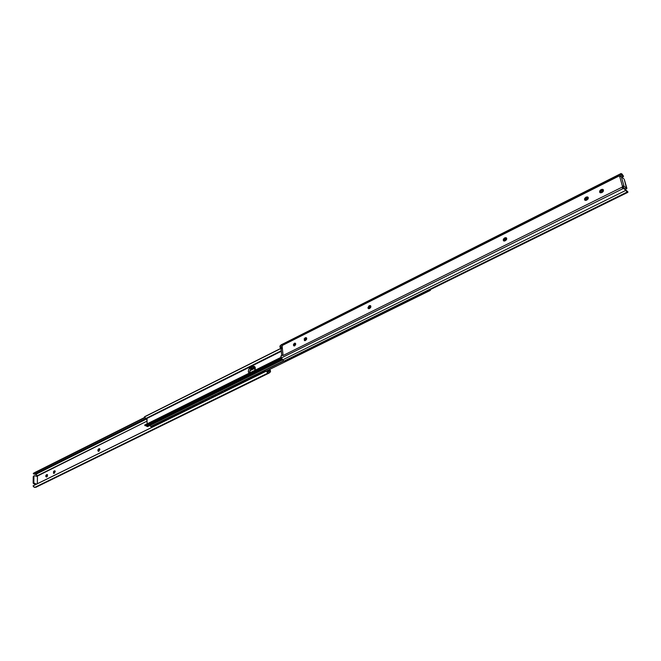 <?xml version="1.0" encoding="UTF-8"?>
<svg xmlns="http://www.w3.org/2000/svg" width="661" height="661" viewBox="0 0 661 661"><rect width="100%" height="100%" fill="white"/><g stroke="black" fill="none" stroke-linecap="round" stroke-linejoin="round"><path stroke-width="0.99" d="M261.434 373.482L261.549 372.812L261.359 373.523M261.781 372.672L261.921 373.242L261.781 372.672L263.681 372.374L261.781 372.672M263.491 372.465L262.095 372.548L263.491 372.465M34.083 485.323L267.044 370.722L268.622 371.829L267.044 370.722L266.408 371.094L267.16 372.283L268.102 373.011L269.283 372.928L270.556 371.399L269.589 369.466L270.407 370.449L270.291 372.044L269.093 373.06L268.102 373.011L34.645 487.438L33.785 486.942L33.05 485.885L34.645 487.438L268.102 373.011L266.408 371.094L33.05 485.885L267.044 370.722L33.612 485.579M35.76 487.347L269.01 373.101M144.685 417.438L33.785 473.036L144.842 417.62L33.248 473.54L33.794 473.962L34.256 474.21L146.098 418.264L34.256 474.21M268.622 371.829L269.498 371.069L267.92 371.837L269.556 370.755L268.92 369.796L269.258 370.259L267.3 371.218L269.258 370.259L269.498 371.069L268.622 371.829M33.554 476.077L33.314 483.406L35.975 484.397L33.752 483.745L36.669 484.05L34.446 483.406L33.835 482.489L33.141 482.836L33.752 483.745L34.446 483.406L33.835 482.489L33.934 476.259L33.24 476.606L33.141 482.836L33.835 482.489L33.934 476.259L34.57 475.722L37.446 476.581L37.347 483.72L37.446 476.581L34.57 475.722L33.24 476.606L34.19 475.755M98.786 451.256L99.563 449.199L98.687 448.902L99.794 449.001L99.018 448.745L99.472 448.695L99.043 451.133L98.266 451.339L98.687 448.902L99.637 448.786L99.902 449.505L98.72 451.289L97.836 450.529L98.084 449.554L98.687 448.902L99.819 449.067L98.712 450.819M54.227 473.251L54.979 471.252L54.103 470.987L55.103 471.045L54.409 470.83L54.392 473.169L53.69 473.367L54.103 470.987L54.987 470.888L55.218 471.599L54.095 473.317L53.516 473.259L53.533 471.607L54.103 470.987L55.152 471.169L54.161 472.822M47.41 475.003L46.534 474.738L47.509 474.788L46.832 474.59L46.51 477.06L46.534 474.738L47.402 474.648L47.385 476.292L46.51 477.06L45.716 476.292L45.964 475.358L46.534 474.738L47.567 474.92L46.658 476.986M37.454 475.68L35.603 474.441L146.973 418.81L35.603 474.441L34.777 473.954L37.454 475.68L147.056 421.107L37.545 475.978M33.918 472.979L33.248 473.54L33.794 473.962M267.391 371.35L269.366 370.383L267.391 371.35M146.759 418.107L147.147 423.751L146.957 418.421L281.355 351.247L146.759 418.107L281.313 350.817L146.676 418.099M281.065 357.312L144.652 425.081L281.099 357.403L144.652 425.081L145.081 425.734L281.52 358.138L145.081 425.734L144.999 424.816M145.784 425.618L146.436 426.147L282.107 359.03L146.436 426.147L145.784 425.618L281.652 358.336L145.395 425.577M250.478 369.565L255.121 367.252L250.478 369.565M149.84 425.519L150.708 426.461L283.635 360.931L150.989 426.519L149.84 425.519M430.41 289.568L430.41 290.353L430.41 289.568M157.896 424.412L155.707 424.032L157.896 424.412M163.837 421.495L161.648 421.107L163.837 421.495M169.827 418.545L167.638 418.149L169.827 418.545M175.867 415.579L173.678 415.174L175.867 415.579M188.088 409.564L188.699 409.258L185.906 409.142L188.096 409.564M194.284 406.515L194.904 406.209L192.103 406.094L194.284 406.515M200.523 403.441L201.159 403.136L198.35 403.012L200.523 403.441M206.819 400.351L207.463 400.029L204.646 399.905L206.819 400.351M213.164 397.228L213.825 396.897L210.999 396.782L213.164 397.228M219.568 394.072L220.237 393.749L217.403 393.617L219.568 394.08M226.021 390.899L226.706 390.56L223.856 390.436L226.029 390.899M232.532 387.693L233.234 387.354L230.375 387.222L232.54 387.693M239.1 384.462L239.811 384.115L236.944 383.983L239.1 384.462M245.727 381.207L246.446 380.852L243.57 380.719L245.727 381.207M252.411 377.918L253.146 377.555L250.255 377.423L252.411 377.918M259.145 374.605L259.897 374.233L257.005 374.101L259.153 374.605M265.862 371.3L430.41 290.353L265.862 371.3L263.805 370.747L265.862 371.3M429.981 289.782L430.41 290.353L429.981 289.774M156.013 424.098L156.897 423.66L156.021 424.098M161.953 421.164L162.846 420.726L161.962 421.164M167.944 418.215L168.852 417.769L167.952 418.215M173.983 415.24L174.901 414.786L173.992 415.24M180.073 412.233L181.007 411.778M186.212 409.209L187.154 408.746L186.228 409.209M192.409 406.16L193.359 405.689L192.417 406.16M199.614 402.615L198.664 403.078L199.614 402.607M204.951 399.979L205.926 399.492L204.96 399.979M211.297 396.848L212.288 396.36L211.305 396.848M217.7 393.692L218.7 393.196L217.717 393.692M225.178 390.015L224.17 390.511L225.178 390.007M230.672 387.296L231.697 386.792L230.689 387.296M237.249 384.058L238.282 383.545L237.258 384.066M243.876 380.794L244.925 380.273L243.884 380.794M250.56 377.497L251.618 376.977L250.569 377.505M258.377 373.655L257.311 374.176L258.377 373.647M264.103 370.829L283.883 361.08L264.111 370.829M249.833 372.804L249.841 371.094L251.031 368.855L254.097 367.095L252.626 366.434L254.278 366.334L254.948 370.276L255.336 368.136L254.435 366.425L252.626 366.434L254.097 367.095L251.948 368.169C250.593 368.698 249.883 370.251 249.833 372.804M248.982 373.234C248.007 370.557 248.511 368.648 250.478 367.499L251.948 368.169L250.478 367.499L252.626 366.434L248.817 369.226L248.28 371.647L248.982 373.234M254.898 366.855L254.097 367.095M147.965 425.824L149.716 424.949M281.305 350.768L146.56 418.157L145.651 418.173L144.371 416.984L280.983 348.438L144.371 416.984L145.651 418.173L146.56 418.165L281.305 350.76M144.767 416.645L280.9 348.33L144.767 416.645M147.618 426.609L146.436 426.147L147.552 426.642L282.677 359.906M153.674 426.105L155.831 425.436L153.674 426.105M161.763 422.511L159.97 422.8L160.078 423.346L159.97 422.8L161.755 422.519M165.556 420.264L167.737 419.578L165.556 420.256M171.571 417.306L173.76 416.612L171.571 417.289M177.635 414.323L179.842 413.621L177.635 414.307M183.75 411.316L185.972 410.605L183.75 411.299M189.922 408.283L192.153 407.564L190.327 407.854L189.971 408.638M196.135 405.226L198.383 404.499L196.548 404.796L196.193 405.573M157.401 424.659L155.707 424.032L150.997 426.75L152.551 427.047L150.997 426.75L155.707 424.032L157.401 424.659M163.341 421.743L161.648 421.107L156.905 423.841L158.45 424.139L156.905 423.841L161.648 421.107L163.341 421.743M169.332 418.793L167.638 418.149L162.854 420.908L164.399 421.214L162.854 420.908L167.638 418.149L169.332 418.793M175.363 415.819L173.678 415.174L168.861 417.95L170.406 418.264L168.861 417.95L173.678 415.174L175.363 415.819M181.453 412.828L179.767 412.175L174.909 414.968L176.454 415.29L174.909 414.968L179.767 412.175L181.453 412.828M187.6 409.803L185.906 409.142L181.015 411.96L182.552 412.282L181.015 411.96L185.906 409.142L187.6 409.803M193.789 406.763L192.103 406.094L187.162 408.928L188.707 409.258L187.162 408.928L192.103 406.094L193.789 406.763M200.027 403.689L198.35 403.012L193.367 405.871L194.904 406.209L193.367 405.871L198.35 403.012L200.027 403.689M202.406 402.144L204.662 401.409L202.406 402.136M211.008 398.286L208.727 399.004L210.999 398.294M215.106 395.865L217.386 395.146L215.544 395.443L215.164 396.245M206.323 400.591L204.646 399.905L199.63 402.789L201.159 403.136L199.63 402.789L204.646 399.905L206.323 400.591M212.677 397.468L210.999 396.782L205.935 399.682L207.463 400.029L205.935 399.682L210.999 396.782L212.677 397.468M219.08 394.32L217.403 393.617L212.297 396.542L213.825 396.897L212.297 396.542L217.403 393.617L219.08 394.32M221.534 392.7L223.831 391.981L221.542 392.774M225.533 391.138L223.856 390.436L218.717 393.386L220.237 393.749L218.717 393.386L223.856 390.436L225.533 391.138M228.02 389.527L230.334 388.784M234.564 386.338L236.886 385.553L234.564 386.288M241.306 383.388L241.62 382.603L243.504 382.306L241.158 383.083M247.958 380.108L248.288 379.323L250.172 379.026M254.667 376.811L255.006 376.01L256.898 375.712M232.044 387.941L230.375 387.222L225.161 389.8L230.375 387.222L232.044 387.941M238.613 384.702L236.944 383.983L231.68 386.578L236.944 383.983L238.613 384.702M245.239 381.447L243.57 380.719L238.266 383.339L243.57 380.719L245.239 381.447M251.924 378.158L250.255 377.423L244.909 380.058L250.255 377.423L251.924 378.158M258.666 374.845L257.005 374.101L251.601 376.762L257.005 374.101L258.666 374.845M157.268 424.726L155.715 424.42L157.268 424.726M163.209 421.801L161.664 421.495L163.209 421.801M169.199 418.859L167.654 418.537L169.199 418.859M175.239 415.885L173.694 415.562L175.239 415.885M181.329 412.885L179.792 412.563L181.329 412.885M187.468 409.87L185.931 409.539L187.468 409.87M193.665 406.821L192.128 406.482L193.665 406.821M199.903 403.747L198.374 403.408L199.903 403.747M206.199 400.657L204.67 400.302L206.199 400.657M212.553 397.525L211.024 397.178L212.553 397.525M218.956 394.377L217.428 394.022L218.956 394.377M225.409 391.205L223.889 390.833L225.409 391.205M225.186 390.197L226.706 390.56L225.186 390.197L230.408 387.627L225.186 390.197M231.92 387.999L230.375 387.222L231.92 387.999M228.02 389.56L230.342 388.775M231.714 386.982L233.234 387.354L231.714 386.982L236.977 384.388L231.714 386.982M238.497 384.768L236.944 383.983L238.497 384.768M238.299 383.735L239.811 384.115L238.299 383.735L243.603 381.124L238.299 383.735M245.115 381.504L243.57 380.719L245.115 381.504M244.942 380.463L246.454 380.852L244.942 380.463L250.296 377.828L244.942 380.463M251.8 378.216L250.255 377.423L251.8 378.216M247.817 379.835L250.18 379.017M251.634 377.167L253.146 377.555L251.634 377.167L257.038 374.506L251.634 377.167M258.542 374.903L257.005 374.101L258.542 374.903M254.526 376.53L256.906 375.712M258.36 373.432L263.805 370.747L258.36 373.432L259.897 374.233L258.393 373.837L263.838 371.151L258.36 373.432M265.342 371.556L263.805 370.747L265.342 371.556M250.032 370.466L255.303 367.846L250.023 370.49M249.941 370.73L255.328 368.053L249.941 370.73M255.006 376.01L255.138 376.58L255.006 376.01M256.708 375.803L255.32 375.886L256.708 375.803M248.288 379.323L248.42 379.885L248.288 379.323M249.982 379.117L248.594 379.191L249.982 379.117M243.314 382.397L241.926 382.471L243.314 382.397M236.696 385.652L235.324 385.727L236.696 385.652M228.169 389.85L228.243 389.205L228.078 389.891M228.466 389.081L228.599 389.635L228.466 389.081M230.144 388.875L228.772 388.949L230.144 388.875M221.683 393.039L221.757 392.403L221.592 393.08M223.641 392.072L222.278 392.147L223.641 392.072M217.196 395.245L215.841 395.319L217.196 395.245M295.583 343.538L294.426 343.224L295.244 343.183L294.707 345.852L293.856 345.868L293.418 345.108L293.658 344.009L295.277 343.199L295.707 343.968L295.475 345.067L293.889 345.893L294.426 343.224L295.277 343.646L294.401 345.959M284.998 361.17L283.974 361.129L282.66 359.881L280.95 356.948L281.016 355.915L283.015 354.924L280.917 356.048L283.024 354.998L280.917 356.048L281.379 357.923L623.48 188.385L627.95 192.054L627.025 192.095L625.38 189.732L623.48 188.385L281.379 357.923L282.66 359.881L625.76 190.409L282.66 359.881L283.974 361.129L627.025 192.095L625.38 189.732L627.942 191.938L627.182 191.31L627.76 192.392L627.025 192.095L283.974 361.129L284.974 361.179L627.735 192.401M626.785 190.922L625.554 189.839M624.959 189.203L627.686 191.665M621.01 173.595L623.53 176.404L622.067 177.189L622.687 176.355L623.53 176.404L621.01 173.595L281.165 344.86L621.01 173.595L622.018 174L623.43 176.14L621.01 173.595M623.009 176.661L622.546 176.892L623.009 176.661M281.52 344.678L280.165 345.711L280.049 347.298L282.148 346.248L280.049 347.298L280.908 348.339L282.288 347.645L280.908 348.339L281.776 355.469L283.007 354.858L281.776 355.535M625.372 189.286L626.818 188.575L626.818 188.021L624.265 179.404L626.57 188.468L623.992 186.129L621.249 176.446L623.827 178.8L621.249 176.446L618.903 176.074L282.082 345.571L283.073 355.519L283.106 354.957L283.073 355.519L622.034 187.195L283.073 355.519L282.082 345.571L618.903 176.074L619.621 174.719L280.165 345.711L620.869 173.785L620.348 174.215L621.414 175.19L619.679 176.413L618.903 176.074L619.068 175.215L620.059 176.123L619.679 176.413L622.455 186.262L619.679 176.413L621.249 176.446L623.992 186.129L626.57 188.468L625.116 189.195L622.935 187.22L625.43 189.038M282.23 346.207L282.082 345.571L282.23 346.207M622.406 187.873L623.48 188.385L622.034 187.195L622.893 186.014L623.571 186.633L622.976 187.154M306.613 338.027L305.432 337.713L306.291 337.688L306.737 338.457L306.497 339.556L305.291 340.572L304.424 340.597L304.217 338.729L306.266 337.68L305.291 340.572L304.448 340.605L304.994 337.928L305.845 338.358L304.961 340.679M370.771 305.993L369.441 305.655L370.391 305.605L370.895 306.382L370.664 307.522L369.367 308.596L368.417 308.646L367.913 307.869L368.97 305.894L370.441 305.638L369.83 308.365L368.375 308.621L368.97 305.894L369.805 306.365M506.632 238.2L504.954 237.795L506.078 237.696L506.731 238.481L506.516 239.695L505.021 240.901L503.889 241.009L503.244 240.216L503.459 239.001L504.954 237.795L506.334 237.836L505.021 240.901L503.641 240.868L504.409 238.076L505.186 238.638L504.128 241.067M588.24 197.523L587.067 197.689L586.324 197.052L587.563 196.912L588.307 197.697L588.1 198.961L586.481 200.25L585.233 200.39L584.498 199.597L584.704 198.341L586.324 197.052L587.968 197.143L586.481 200.25L584.836 200.167L585.72 197.35L586.464 197.986L585.307 200.415M603.419 189.963L602.179 190.12L601.444 189.476L602.716 189.327L603.468 190.12L603.27 191.384L602.237 192.392L600.362 192.838L599.601 192.054L599.808 190.781L600.841 189.781L603.146 189.575L602.237 192.392L601.626 192.69L599.932 192.599L600.841 189.781L601.576 190.426L600.543 191.426L600.345 192.69M621.935 174.95L621.414 175.19L622.265 175.173L622.687 176.355L622.265 175.173M622.315 187.79L622.034 187.195L622.893 186.014L623.571 186.633L622.736 187.046L623.571 186.633L622.761 187.856M294.517 344.431L294.277 345.529M306.283 338.143L304.994 337.928L305.845 338.358M305.068 339.151L304.837 340.258M370.276 306.126L368.97 305.894L370.276 306.126L368.879 308.737M368.978 307.2L368.755 308.34M505.739 238.365L504.409 238.076L504.954 237.795L505.739 238.365L505.186 238.638M504.244 239.571L504.029 240.786M587.067 197.689L586.464 197.986L585.72 197.35L586.324 197.052L587.067 197.689L586.464 197.986M585.448 198.978L585.241 200.233M602.179 190.12L601.576 190.426L600.841 189.781L601.444 189.476L602.179 190.12L600.395 192.855M281.776 355.469L281.107 348.777L282.338 348.157L281.107 348.777L280.214 347.57L282.181 346.579L280.214 347.57L279.9 346.347L281.404 344.712M619.621 174.719L620.348 174.215L621.414 175.19L620.059 176.123L619.068 175.215L619.621 174.719M622.893 186.014L623.992 186.129L622.893 186.014M370.59 306.018L369.507 306.555L370.59 306.018M306.564 338.035L305.572 338.539L306.564 338.035M295.558 343.546L295.004 343.819L295.558 343.546M208.884 399.335L208.942 398.715L208.785 399.384M210.809 398.385L209.454 398.467L210.809 398.385M202.563 402.442L202.613 401.83L202.464 402.491M204.472 401.508L203.125 401.582L204.472 401.508M198.184 404.598L196.846 404.672L198.184 404.598M191.954 407.663L190.616 407.738L191.954 407.663M183.915 411.613L183.948 411.018L183.808 411.671M185.774 410.704L184.444 410.778L185.774 410.704M179.652 413.712L178.321 413.794L179.652 413.712M171.736 417.603L171.761 417.017M173.57 416.703L172.248 416.785L173.57 416.703M171.753 417.017L171.629 417.661M165.729 420.561L165.737 419.983L165.614 420.619M167.539 419.669L166.225 419.743L167.539 419.669M161.565 422.61L160.251 422.685L161.565 422.61M155.632 425.527L154.327 425.61L155.632 425.527M181.007 411.786L180.081 412.241M250.139 370.201L255.262 367.656M621.084 173.521L281.322 344.753M626.793 188.583L625.364 189.294"/></g></svg>
